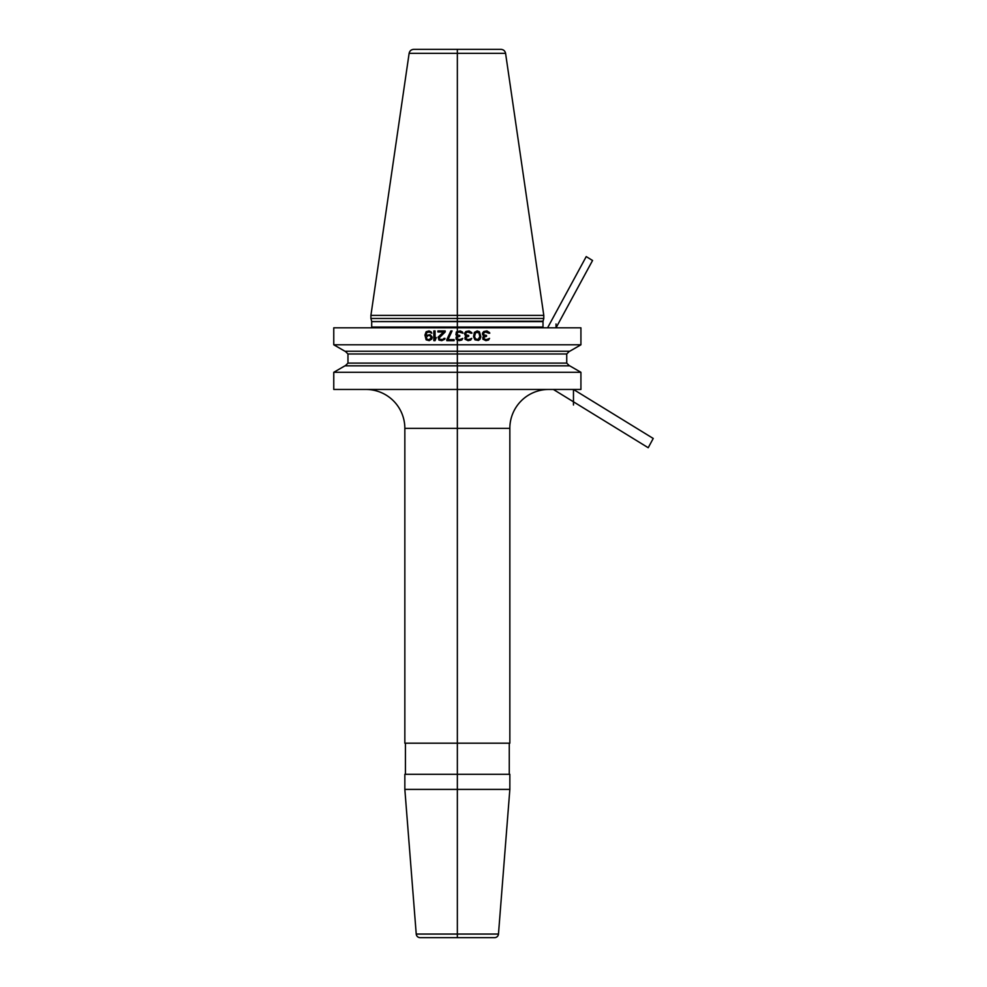<?xml version="1.0" encoding="UTF-8"?>
<svg xmlns="http://www.w3.org/2000/svg" width="987" height="987" viewBox="0 0 987 987"><rect width="100%" height="100%" fill="white"/><g stroke="black" fill="none" stroke-linecap="round" stroke-linejoin="round"><path stroke-width="1.48" d="M580.924 344.796L333.766 344.796L344.957 351.249L569.733 351.249L580.924 344.796L580.924 327.82L457.351 327.82L457.351 315.371L543.788 315.371L543.788 318.48L370.915 318.48L370.915 315.371L457.351 315.371L457.351 49.35L500.952 49.35C503.481 49.547 505.023 50.868 505.578 53.347L543.788 315.371M333.766 372.296L344.957 365.832L569.733 365.832L580.924 372.296L333.766 372.296L333.766 389.458L457.351 389.458L457.351 327.82L333.766 327.82L333.766 344.796M580.924 372.296L580.924 389.458L457.351 389.458L457.351 937.65M505.578 53.347L409.124 53.347C409.679 50.868 411.221 49.547 413.738 49.35L457.351 49.35M509.847 428.358L404.843 428.358L404.843 743.186L509.847 743.186L509.847 428.358A38.888 38.888 0 0 1 548.747 389.458M404.843 428.358A38.888 38.888 0 0 0 365.955 389.458M509.847 789.403L509.847 774.301L404.843 774.301L404.843 789.403L509.847 789.403L498.472 934.06L416.23 934.06L404.843 789.403M405.423 743.186L405.423 774.301M509.267 743.186L509.267 774.301M498.472 934.06A3.886 3.886 0 0 1 494.586 937.65L420.104 937.65A3.886 3.886 0 0 1 416.23 934.06M483.679 331.546L482.47 333.211L482.668 334.864L484.086 335.901L482.877 337.135L482.877 339.207L485.912 340.651L488.54 340.034L489.552 338.381L486.517 339.614L484.086 338.997L484.086 337.135L486.517 336.308L486.517 335.481L483.889 334.864L483.482 333.211L485.505 331.965L488.75 333.211L489.762 333.211L489.552 332.582L486.924 330.929L483.679 331.546M480.842 336.727L479.423 331.755L477.202 330.929L474.365 332.372L473.55 336.727L474.969 339.824L478.411 340.441L480.04 339.207L480.842 336.727M465.852 331.546L464.643 333.211L464.84 334.864L466.259 335.901L465.05 337.135L465.05 339.207L468.085 340.651L470.713 340.034L471.724 338.381L468.689 339.614L466.259 338.997L466.259 337.135L468.689 336.308L468.689 335.481L466.061 334.864L465.654 333.211L467.678 331.965L470.922 333.211L471.934 333.211L471.724 332.582L469.096 330.929L465.852 331.546M479.83 336.518L478.214 339.417L475.574 338.997L474.562 336.518L475.574 332.582L478.818 332.582L479.83 336.518M456.339 331.965L455.932 334.864L457.351 335.901L456.13 337.135L456.13 339.207L459.177 340.651L461.805 340.034L462.817 338.381L459.782 339.614L457.351 338.997L457.351 337.135L459.782 336.308L459.782 335.481L457.141 334.864L456.747 333.211L458.77 331.965L463.014 333.211L462.409 331.965L460.189 330.929L456.339 331.965M446.815 339.614L446.815 340.651L454.106 340.651L454.106 339.614L448.036 339.614L452.083 330.929L450.862 330.929L446.815 339.614M445.199 331.965L445.199 330.929L437.907 330.929L437.907 331.965L443.57 331.965L438.105 337.135L438.919 340.034L441.757 340.651L444.792 339.207L444.989 338.381L443.977 338.381L442.966 339.417L440.128 339.417L439.116 337.961L445.199 331.965M431.825 338.997L432.232 337.135L430.209 334.655L425.952 335.481L426.766 332.582L429.197 331.965L431.825 333.211L431.011 331.755L428.987 330.929L426.15 331.755L424.941 335.062L426.15 339.824L429.197 340.651L431.825 338.997M433.848 330.929L433.848 340.651L435.07 340.651L436.279 337.554L435.07 338.997L435.07 330.929L433.848 330.929M426.15 337.751L427.976 335.481L429.999 335.691L431.22 337.344L429.394 339.614L427.371 339.417L426.15 337.751M547.588 327.82L586.229 256.595L592.558 260.494L556.026 327.82L556.026 323.97M573.472 405.015L573.472 389.458L653.234 438.462L648.212 447.728L553.374 389.458M371.482 327.82L371.692 327.042L543.01 327.042L543.22 327.82M543.01 327.042L543.01 321.589L371.692 321.589L371.692 327.042M371.692 321.589L543.06 321.194L543.788 318.48M345.24 365.832L347.967 363.117L566.735 363.117L569.45 365.832M566.735 363.117L566.735 353.975L347.967 353.975L345.24 351.249M371.63 321.194L370.915 318.48M409.124 53.347L370.915 315.371M347.967 363.117L347.967 353.975M566.735 353.975L569.45 351.249"/></g></svg>
